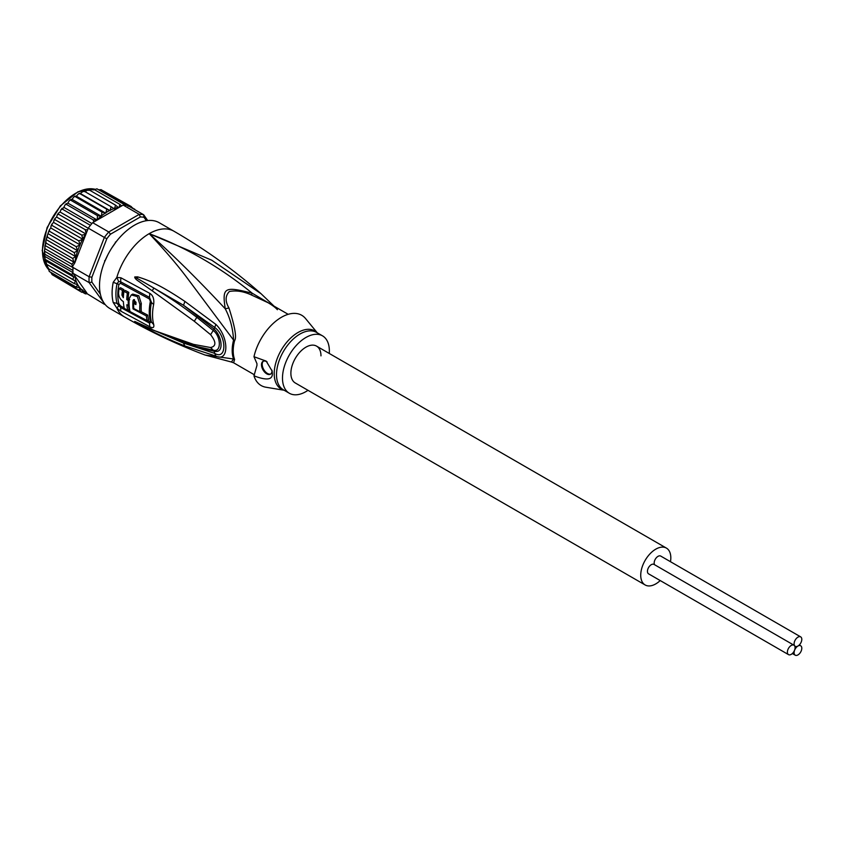 <?xml version="1.0" encoding="UTF-8"?>
<svg xmlns="http://www.w3.org/2000/svg" width="844" height="844" viewBox="0 0 844 844"><rect width="100%" height="100%" fill="white"/><g stroke="black" fill="none" stroke-linecap="round" stroke-linejoin="round"><path stroke-width="1.27" d="M788.518 654.627L648.572 573.836A5.444 3.144 -60 0 1 647.443 571.346A5.444 3.144 -60 0 1 649.827 565.86A5.444 3.144 -60 0 1 654.016 564.404L793.951 645.196A5.444 3.144 120 0 0 789.762 646.652A5.444 3.144 120 0 0 787.389 652.138A5.444 3.144 120 0 0 788.518 654.627A5.444 3.144 120 0 0 792.706 653.172A5.444 3.144 120 0 0 795.08 647.686A5.444 3.144 120 0 0 793.951 645.196M797.949 646.029A5.444 3.144 120 0 0 801.8 639.372A5.444 3.144 120 0 0 800.671 636.872A5.444 3.144 120 0 0 796.483 638.338A5.444 3.144 120 0 0 794.098 643.814A5.444 3.144 120 0 0 795.227 646.304A5.444 3.144 120 0 0 797.949 646.029A5.444 3.144 120 0 0 794.098 652.697A5.444 3.144 120 0 0 795.227 655.187A5.444 3.144 120 0 0 799.426 653.731A5.444 3.144 120 0 0 801.8 648.255A5.444 3.144 120 0 0 800.671 645.765A5.444 3.144 120 0 0 797.949 646.029M654.533 564.699A5.444 3.144 -60 0 1 654.163 563.022A5.444 3.144 -60 0 1 656.537 557.546A5.444 3.144 -60 0 1 660.736 556.08L800.671 636.872M295.284 382.976A21.279 12.28 -60 0 1 290.885 373.238A21.279 12.28 -60 0 1 300.169 351.821A21.279 12.28 -60 0 1 316.563 346.124A21.279 12.28 120 0 0 300.169 351.821A21.279 12.28 120 0 0 290.885 373.238A21.279 12.28 120 0 0 295.284 382.976L645.132 584.955A21.279 12.28 120 0 0 660.219 580.556M670.474 561.714A21.279 12.28 120 0 0 670.822 557.852A21.279 12.28 120 0 0 666.412 548.104A21.279 12.28 120 0 0 650.017 553.812A21.279 12.28 120 0 0 640.733 575.218A21.279 12.28 120 0 0 645.132 584.955M320.973 355.862A21.279 12.28 120 0 0 316.563 346.124L666.412 548.104M104.825 304.114L89.116 282.592L73.017 273.298A49.479 28.569 -60 0 1 72.922 270.428L44.943 254.266L44.468 251.143L45.829 241.025L46.494 238.346L47.602 237.269L47.317 235.518L48.498 232.058L49.627 231.362L49.363 229.832L50.767 227.964L80.159 244.929L76.213 246.712L77.606 250.742L74.188 252.62L75.517 256.513L72.721 258.475L73.85 262.094L71.824 264.172L72.51 266.493L73.017 267.442L89.116 276.737L91.89 277.233A47.496 27.419 -60 0 0 91.89 282.128L89.116 282.592A49.479 28.569 -60 0 1 89.021 279.723A49.479 28.569 -60 0 1 89.116 276.737L104.361 237.428L106.808 238.768L91.89 277.233M44.816 259.752L44.363 253.274L44.996 245.435L46.135 243.125L45.829 241.025M106.819 209.196L105.743 213.184L101.945 212.002L101.428 216.328L97.461 215.631L97.239 220.031L119.595 207.128A47.496 27.419 120 0 0 119.152 207.191L119.901 204.364L93.315 189.014L92.956 189.911M86.13 292.319A47.496 27.419 120 0 0 86.489 292.467L85.983 291.739L85.212 293.765L87.301 293.839L104.361 304.294A49.479 28.569 120 0 0 105.078 304.42M147.721 220.548L143.649 214.745L143.997 217.298A47.496 27.419 120 0 0 140.326 216.971L139.249 214.355L108.76 231.963L110.48 234.199A47.496 27.419 120 0 0 106.808 238.768M143.649 214.745A49.479 28.569 120 0 0 139.249 214.355L123.161 205.071A49.479 28.569 -60 0 1 125.408 205.145A49.479 28.569 -60 0 1 127.549 205.461L143.649 214.745M92.661 222.679L108.76 231.963A49.479 28.569 120 0 0 104.361 237.428L88.272 228.144A49.479 28.569 -60 0 1 90.424 225.337A49.479 28.569 -60 0 1 92.661 222.679L97.239 220.031M91.89 282.128L100.383 294.208M146.402 220.717L143.997 217.298M140.326 216.971L110.48 234.199M104.688 261.651L107.884 254.719M111.788 247.957L116.198 241.722M72.922 270.428A49.479 28.569 -60 0 1 73.017 267.442M73.017 273.298L74.799 275.84A47.496 27.419 120 0 0 79.758 287.625L76.213 287.108L49.269 271.473L48.235 267.727L47.602 268.192L46.916 267.253L45.291 262.241L44.711 253.917M104.73 261.534L104.645 260.712M115.354 242.154L116.113 241.827M79.758 287.625L80.159 288.089L78.756 290.041L82.923 289.956L81.773 292.267L85.983 291.739L74.799 275.84M85.476 293.881L83.102 292.541M86.489 292.467L87.301 293.839M132.149 207.582L134.639 209.555M135.103 209.818L134.481 208.964M132.497 208.31L131.253 206.569L131.442 207.698M128.91 206.242L127.813 205.071L128.014 206.326M123.161 205.071L119.595 207.128M121.483 205.746L119.901 204.364M118.582 207.708L115.565 205.176L114.394 208.848L111.081 206.727L110.089 210.673L106.513 209.027L79.927 193.677L83.113 191.451L84.611 191.609M97.187 220.062L93.125 219.83L93.832 221.708M86.004 233.967L86.489 232.733A47.496 27.419 120 0 0 86.13 233.292L85.413 234.421L81.773 235.138L82.923 239.348L78.756 240.857L80.159 244.929M88.272 228.144L86.489 232.733M79.758 245.34A47.496 27.419 120 0 0 74.799 262.853L85.983 234.041M74.799 262.853L72.51 266.493M87.301 229.832L85.212 229.663L86.13 233.292M71.824 264.172L45.238 248.822M44.468 251.143L73.006 267.622M44.468 256.165L72.985 272.623M72.51 273.182L71.824 274.722L45.238 259.372L44.996 260.416L73.85 277.075L72.721 279.385L46.135 264.035L75.517 281.179L74.188 283.542L47.602 268.192L48.235 267.727M71.824 274.722L73.85 277.075M72.721 279.385L75.517 281.179M74.188 283.542L77.606 284.692L76.213 287.108M76.213 246.712L49.627 231.362M48.235 233.777L77.606 250.742M74.188 252.62L47.602 237.269M46.283 239.633L75.517 256.513M72.721 258.475L46.135 243.125M44.996 245.435L73.85 262.094M105.025 260.849L107.578 255.321M112.157 247.387L115.66 242.418M81.773 292.267L54.28 275.904M131.253 206.569L103.337 190.944M127.813 205.071L100.963 189.605M98.759 189.763L101.217 189.721M125.408 205.145L96.923 188.824M93.8 189.9L96.986 188.824M89.738 190.259L92.682 188.856M85.128 191.746L87.787 189.763L88.979 189.826L88.873 190.396L88.979 189.826L115.565 205.176M111.081 206.727L84.495 191.377M80.697 193.709L110.089 210.673M105.743 213.184L76.35 196.219L78.429 193.877L80.243 193.54M101.945 212.002L75.359 196.652L76.35 196.219M101.428 216.328L72.035 199.363L73.797 196.979L75.855 196.146M97.461 215.631L70.864 200.281L72.035 199.363M97.218 220.052L67.836 203.087L69.314 200.693L71.508 199.384M93.125 219.83L66.539 204.48L66.243 203.657L65.02 204.955L67.836 203.087M91.912 223.544L63.827 207.329L65.02 204.955M90.424 225.337L62.435 209.185L62.192 208.204L60.99 209.692L62.435 209.185L63.827 207.329M88.219 228.27L60.061 212.013L60.99 209.692M85.212 229.663L58.626 214.313L58.405 213.173L60.061 212.013M85.983 234.02L56.611 217.056L57.286 214.819L58.626 214.313M81.773 235.138L55.187 219.788L54.976 218.501L56.611 217.056M82.923 239.348L53.541 222.383L53.963 220.252L55.187 219.788M78.756 240.857L52.17 225.506L51.938 224.093L53.541 222.383M50.767 227.964L51.03 225.97L52.17 225.506M78.756 290.041L52.17 274.69L50.925 272.507M307.997 390.318A33.148 19.138 -60 0 1 289.355 393.262A33.148 19.138 -60 0 1 282.487 378.08A33.148 19.138 -60 0 1 296.951 344.721A33.148 19.138 -60 0 1 322.503 335.838A33.148 19.138 -60 0 1 329.36 351.02A33.148 19.138 -60 0 1 329.276 353.467M146.35 315.941L147.753 315.128A46.272 26.723 120 0 0 148.597 319.813L147.151 320.646A48.256 27.863 -60 0 1 146.35 315.941L133.046 308.915A49.057 28.316 -60 0 1 133.004 300.696L133.563 299.673L136.042 302.331A48.91 28.232 120 0 0 135.916 304.589L133.668 303.386A49.015 28.295 120 0 0 133.763 308.503L139.872 311.763A48.688 28.116 -60 0 1 139.904 304.389L137.361 296.603L131.295 294.925L132.73 294.102L138.817 295.78L141.317 303.576A46.705 26.966 120 0 0 141.286 310.951L139.872 311.763M147.151 320.646L130.018 311.552A49.205 28.411 120 0 1 129.185 298.618L131.295 294.925M127.718 310.297A49.279 28.453 -60 0 1 126.864 304.726L128.362 305.56A49.237 28.422 -60 0 1 128.267 300.443L126.758 299.62A49.279 28.453 -60 0 1 127.381 293.195L123.962 291.296A49.374 28.506 120 0 0 123.34 297.71L121.937 295.126A49.406 28.527 -60 0 1 122.464 290.463L119.078 288.542A49.458 28.548 120 0 0 118.55 293.206C118.709 296.877 120.312 299.662 123.361 301.582A49.374 28.506 120 0 0 124.3 308.387L127.718 310.297L129.164 309.463A47.306 27.314 120 0 1 128.436 305.517M270.787 373.976A7.417 4.283 60 0 1 265.206 371.571A7.417 4.283 60 0 1 262.199 364.344A7.417 4.283 60 0 1 263.402 361.179M147.753 315.128L140.558 311.362M133.763 308.503L133.046 308.915M134.449 299.609L134.407 299.884A47.074 27.177 120 0 0 134.249 303.049M133.668 303.386L135.072 302.574L135.989 303.07M129.09 305.138L128.362 305.56M129.09 299.968L128.267 300.443M129.67 299.641L128.161 298.808L126.758 299.62M123.962 291.296L125.387 290.473L128.815 292.372A47.306 27.314 120 0 0 128.161 298.808M128.815 292.372L127.381 293.195M123.488 295.294L123.34 294.313A47.422 27.377 120 0 1 123.899 289.64L122.464 290.463M119.078 288.542L120.502 287.72L123.899 289.64M267.147 361.971A7.417 4.283 -120 0 0 263.033 361.359A7.417 4.283 -120 0 0 261.492 364.756A7.417 4.283 -120 0 0 264.731 372.225A7.417 4.283 -120 0 0 270.449 374.208A7.417 4.283 -120 0 0 271.99 370.811A7.417 4.283 -120 0 0 271.968 370.199M317.281 332.831L305.56 318.557A40.575 23.421 120 0 0 277.444 319.908A40.575 23.421 120 0 0 253.97 356.717L266.176 361.105L272.158 371.128L272.327 373.059C272.928 379.853 266.81 380.771 253.97 375.823A40.575 23.421 120 0 0 265.913 387.227L284.133 390.244M124.195 307.965L120.565 305.908L118.888 303.798A47.486 27.419 -60 0 1 118.888 284.417L120.565 283.341L149.441 298.955L150.369 301.413A46.146 26.639 120 0 0 150.369 320.868L149.441 321.522L147.426 320.488M129.923 311.151L128.045 310.107M253.97 375.823L256.956 365.431L256.956 363.658L253.97 356.717M272.612 305.328L252.229 293.227C224.23 286.127 222.046 287.382 225.253 308.798C230.148 318.082 232.923 328.516 233.577 340.1L187.178 278.003C176.976 264.394 164.306 249.613 149.198 233.661C186.07 247.44 220.411 267.295 252.229 293.227L251.428 294.989L268.234 302.796L288.184 314.316M274.089 306.182L261.07 293.733L211.77 260.216L149.198 233.661C173.052 254.951 198.403 279.997 225.253 308.798L228.956 307.965C225.042 301.255 225.2 295.759 229.41 291.486C236.32 290.209 243.663 291.38 251.428 294.989M145.305 326.501L147.616 327.588M134.924 321.511L137.741 323.379L183.412 343.023L214.714 353.383L214.112 351.199L196.979 347.359L183.412 343.023L184.825 345.945C162.407 337.072 147.225 328.854 137.741 323.379M152.215 290.811L194.299 321.269L196.821 317.344C183.011 306.836 174.107 300.38 153.861 288.068L152.215 290.811L137.635 280.567C135.62 279.1 134.65 277.898 134.745 276.948L183.517 305.264L214.714 327.451L214.112 329.107C222.035 336.091 224.631 354.005 214.112 351.199L213.247 350.165C221.729 352.771 221.001 336.376 213.247 330.468L210.599 334.667C216.275 341.989 216.275 346.283 210.599 347.538L193.593 344.384L153.45 330.268M134.745 276.948L137.667 276.864C148.829 280.303 160.012 284.734 184.931 301.435L215.874 324.412L214.714 327.451C226.899 336.271 226.899 360.652 214.714 353.383L215.874 356.073L184.825 345.945M197.696 315.825L196.821 317.344L213.247 330.468L214.112 329.107L183.517 305.264L184.931 301.435M134.924 277.064L137.424 278.077L137.667 276.864M210.599 347.538L213.247 350.165L196.103 346.335L196.979 347.359M150.369 320.868A3.46 2.448 165.1 0 1 150.517 320.942L151.456 322.028L149.462 323.073L120.586 307.469L116.999 303.376L118.888 303.798M118.888 284.417L116.999 283.711L118.709 281.558L120.586 281.759L149.462 297.373L151.456 302.352L150.369 301.413M118.709 281.558L116.81 277.465L113.212 282.307L116.999 283.711A48.15 27.799 120 0 0 116.999 303.376L113.212 302.5L116.81 308.049L120.85 311.172L149.757 326.744C153.049 328.453 154.368 327.662 153.682 324.37A47.739 27.567 -60 0 1 153.682 304.251C154.283 298.934 152.975 295.294 149.757 293.343L120.85 277.76L116.81 277.465A49.479 28.569 -60 0 1 149.198 233.661A49.479 28.569 -60 0 1 173.927 231.214L159.242 222.732A49.479 28.569 120 0 0 134.502 225.179A49.479 28.569 120 0 0 102.177 268.782A49.479 28.569 120 0 0 109.762 308.429L124.458 316.911A49.479 28.569 -60 0 1 116.81 308.049L118.709 306.003M228.956 307.965C234.927 326.733 236.805 337.621 234.6 340.628A6.931 2.437 14.6 0 0 233.577 340.1A34.762 20.066 120 0 0 232.184 349.849A34.762 20.066 120 0 0 233.577 358.995A6.931 5.106 159.6 0 1 234.6 359.449L233.598 362.783L254.382 374.789M151.815 329.139L134.734 321.416M215.874 324.412C229.104 337.062 229.188 362.582 215.874 356.073M194.299 321.279L210.599 334.667M231.425 362.023L205.05 355.018L233.577 358.995L231.414 362.023L233.598 362.783M124.458 316.911C150.38 331.861 177.24 344.563 205.05 355.018L204.659 354.87M47.116 267.696A47 27.135 -60 0 1 42.495 251.027A47 27.135 -60 0 1 42.485 250.837A47 27.135 -60 0 1 59.259 207.814A47 27.135 -60 0 1 92.64 188.845M93.062 188.898A47 27.135 -60 0 1 94.897 189.225M48.382 269.257A47 27.135 -60 0 1 47.38 268.044M109.636 210.504A47.496 27.419 120 0 0 107.948 211.433A47.496 27.419 120 0 0 106.186 212.498M82.976 290.6A47.496 27.419 120 0 0 85.413 292.013M118.255 207.36A47.496 27.419 120 0 0 114.932 208.257M114.003 208.573A47.496 27.419 120 0 0 110.585 210.029M105.247 213.11A47.496 27.419 120 0 0 101.829 215.6M100.9 216.349A47.496 27.419 120 0 0 97.566 219.303M85.413 234.421A47.496 27.419 120 0 0 82.976 238.641M80.159 288.089A47.496 27.419 120 0 0 82.353 290.146M82.353 239.833A47.496 27.419 120 0 0 80.159 244.412M322.503 335.838L316.532 332.399A33.148 19.138 120 0 0 290.99 341.282A33.148 19.138 120 0 0 276.516 374.641A33.148 19.138 120 0 0 276.516 374.947A33.148 19.138 120 0 0 283.384 389.812L289.355 393.262M284.006 390.171A33.57 19.38 -60 0 1 274.216 373.966A33.57 19.38 -60 0 1 274.205 373.649A33.57 19.38 -60 0 1 290.621 338.106A33.57 19.38 -60 0 1 317.154 332.758M134.407 299.884L133.004 300.696M141.317 303.576L139.904 304.389M121.937 295.126L123.34 294.313M120.85 311.172L120.565 305.908M149.757 326.744L149.441 321.522M153.682 324.37A6.931 4.895 -14.9 0 1 153.344 324.191L151.456 322.028A46.673 26.945 -60 0 1 151.456 302.352A6.931 2.827 11.5 0 0 153.344 304.072A6.931 2.827 -168.5 0 0 153.682 304.251M149.757 293.343L149.441 298.955M120.85 277.76L120.565 283.341M113.212 302.5A49.479 28.569 -60 0 1 113.212 282.307M234.6 340.628A34.636 19.992 120 0 0 233.208 350.334A34.636 19.992 120 0 0 233.208 350.851A34.636 19.992 120 0 0 234.6 359.449M193.593 344.384L195.819 346.272L204.174 348.393M799.3 644.974L800.671 645.765M792.347 653.53L795.227 655.187M48.393 269.31L42.2 250.626L47.095 227.595L60.335 205.904L78.017 191.746L94.939 189.214M46.494 238.346L47.317 235.518M48.498 232.058L49.363 229.832M87.787 189.763L88.409 189.605M83.113 191.451L83.936 191.103M79.431 193.297L78.429 193.877M74.926 196.146L73.797 196.979M70.516 199.627L69.314 200.693M58.405 213.173L57.286 214.819M54.976 218.501L53.963 220.252M47.19 267.854L46.916 267.253M45.703 263.834L45.291 262.241M51.938 224.093L51.03 225.97M277.381 309.716C275.798 307.817 272.749 305.517 268.234 302.796M195.819 346.272L152.996 330.109L143.522 325.647M261.07 293.733C234.252 270.133 205.208 249.297 173.927 231.214"/></g></svg>
